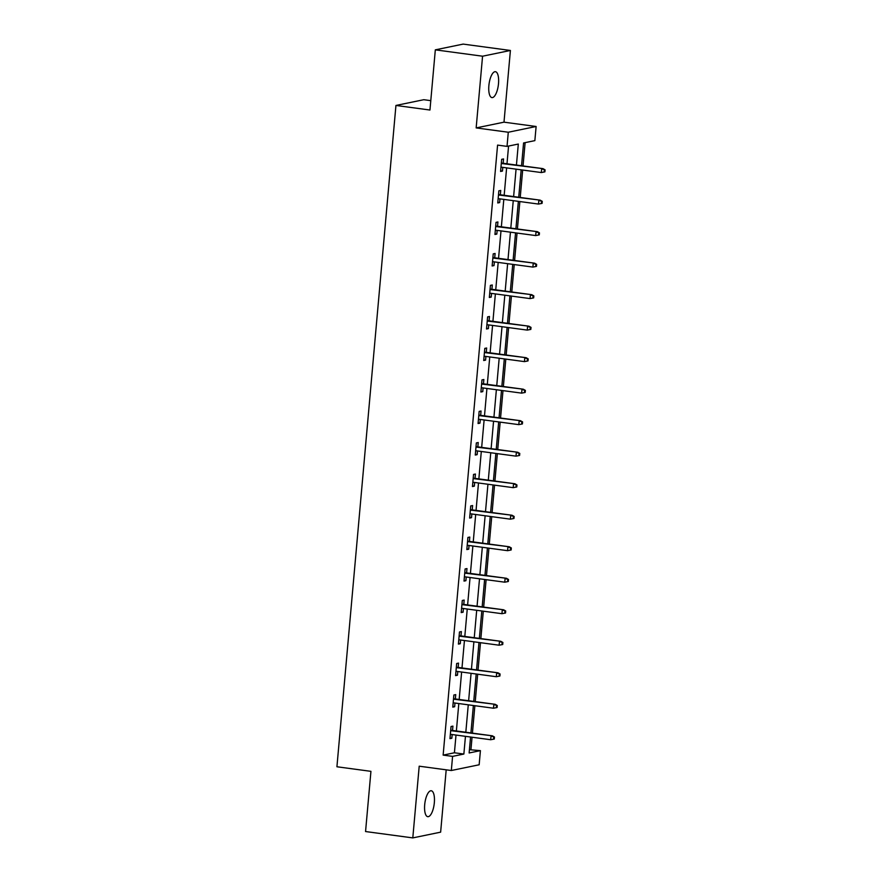 <?xml version="1.0" encoding="UTF-8"?>
<svg xmlns="http://www.w3.org/2000/svg" width="882" height="882" viewBox="0 0 882 882"><rect width="100%" height="100%" fill="white"/><g stroke="black" fill="none" stroke-linecap="round" stroke-linejoin="round"><path stroke-width="1.32" d="M434.33 802.73A13.065 4.675 97.7 0 0 431.254 790.768A13.065 4.675 97.7 0 0 424.694 804.715A13.065 4.675 97.7 0 0 427.77 816.677A13.065 4.675 97.7 0 0 434.33 802.73M498.506 83.647A13.065 4.675 97.7 0 0 495.43 71.696A13.065 4.675 97.7 0 0 488.871 85.631A13.065 4.675 97.7 0 0 491.947 97.593A13.065 4.675 97.7 0 0 498.506 83.647M469.422 749.689L480.414 750.637L479.158 764.782L451.319 770.515L452.587 756.381L463.866 754.055L465.453 736.338M430.791 100.658L423.779 99.71L395.941 105.454L336.924 766.767L370.936 771.342L365.556 831.539L412.798 837.9L440.636 832.156L446.193 769.832M395.941 105.454L429.953 110.029L435.322 49.844L463.16 44.1L510.402 50.461L482.564 56.205L476.159 127.912L508.286 132.234L536.124 126.49L534.856 140.635L523.577 142.961L521.538 165.75M476.159 127.912L503.997 122.168L510.402 50.461M503.997 122.168L536.124 126.49M470.966 749.369L472.057 737.231M472.421 733.129L474.869 705.71M475.233 701.62L477.68 674.201M478.044 670.111L480.492 642.691M480.855 638.601L483.303 611.182M483.667 607.092L486.114 579.672M486.478 575.582L488.926 548.163M489.29 544.073L491.737 516.654M492.101 512.563L494.548 485.144M494.912 481.054L497.36 453.635M497.735 449.544L500.171 422.125M500.546 418.035L502.994 390.616M503.357 386.525L505.805 359.106M506.169 355.016L508.616 327.597M508.98 323.496L511.428 296.087M511.792 291.986L514.239 264.567M514.603 260.477L517.05 233.057M517.414 228.967L519.862 201.548M520.226 197.458L522.673 170.039M523.037 165.948L525.121 142.641M435.322 49.844L482.564 56.205M516.433 165.055L518.307 144.053L507.029 146.379L497.58 145.1L443.139 755.113L454.417 752.776L456.005 735.059M456.369 730.969L458.816 703.549M459.18 699.459L461.628 672.04M461.992 667.95L464.439 640.53M464.803 636.44L467.251 609.021M467.614 604.931L470.062 577.512M470.426 573.421L472.873 546.002M473.237 541.912L475.685 514.493M476.048 510.402L478.496 482.983M478.86 478.893L481.307 451.474M481.671 447.383L484.119 419.964M484.494 415.874L486.93 388.455M487.305 384.365L489.753 356.945M490.116 352.844L492.564 325.436M492.928 321.335L495.375 293.915M495.739 289.825L498.187 262.406M498.55 258.316L500.998 230.897M501.362 226.806L503.809 199.387M504.173 195.297L506.621 167.878M506.985 163.787L508.572 146.059M503.159 163.269L503.545 158.936L501.66 159.333L500.579 171.45L502.464 171.064L502.795 167.36M500.348 194.779L500.733 190.446L498.848 190.843L497.768 202.959L499.653 202.573L499.973 198.869M497.525 226.288L497.922 221.966L496.037 222.352L494.956 234.469L496.831 234.083L497.161 230.389M494.714 257.798L495.1 253.476L493.225 253.862L492.145 265.978L494.019 265.592L494.35 261.899M491.902 289.307L492.288 284.985L490.414 285.371L489.334 297.488L491.208 297.102L491.539 293.408M489.091 320.827L489.477 316.495L487.603 316.881L486.522 328.997L488.396 328.611L488.727 324.918M486.28 352.337L486.666 348.004L484.791 348.39L483.711 360.506L485.585 360.121L485.916 356.427M483.468 383.846L483.854 379.514L481.98 379.899L480.888 392.016L482.774 391.63L483.104 387.937M480.657 415.356L481.043 411.023L479.158 411.409L478.077 423.525L479.962 423.139L480.293 419.446M477.846 446.865L478.231 442.532L476.346 442.918L475.266 455.046L477.151 454.649L477.482 450.956M475.034 478.375L475.42 474.042L473.535 474.428L472.454 486.555L474.34 486.158L474.67 482.465M472.223 509.884L472.609 505.551L470.723 505.937L469.643 518.065L471.528 517.668L471.859 513.974M469.411 541.394L469.797 537.061L467.912 537.447L466.832 549.574L468.717 549.188L469.048 545.484M466.6 572.903L466.986 568.57L465.101 568.967L464.02 581.084L465.905 580.698L466.236 576.993M463.789 604.413L464.175 600.08L462.289 600.477L461.209 612.593L463.094 612.207L463.414 608.503M460.966 635.922L461.363 631.589L459.478 631.986L458.397 644.103L460.272 643.717L460.602 640.012M458.155 667.431L458.541 663.11L456.667 663.496L455.586 675.612L457.46 675.226L457.791 671.533M455.344 698.941L455.729 694.619L453.855 695.005L452.775 707.121L454.649 706.736L454.98 703.042M452.532 730.45L452.918 726.129L451.044 726.514L449.963 738.631L451.838 738.245L452.168 734.552M451.319 770.515L419.204 766.193L412.798 837.9M443.139 755.113L452.587 756.381M507.029 146.379L508.286 132.234M470.558 737.021L469.136 752.963L480.414 750.637M521.174 169.84L518.726 197.259M518.362 201.35L515.915 228.769M515.551 232.859L513.103 260.278M512.74 264.368L510.292 291.788M509.928 295.878L507.481 323.297M507.117 327.387L504.669 354.807M504.306 358.897L501.858 386.316M501.494 390.406L499.047 417.825M498.683 421.927L496.235 449.335M495.871 453.436L493.424 480.855M493.049 484.946L490.613 512.365M490.238 516.455L487.79 543.874M487.426 547.965L484.979 575.384M484.615 579.474L482.167 606.893M481.804 610.983L479.356 638.403M478.992 642.493L476.545 669.912M476.181 674.002L473.733 701.422M473.369 705.512L470.922 732.931M465.817 732.247L468.265 704.828M468.629 700.738L471.076 673.319M471.44 669.229L473.888 641.809M474.251 637.708L476.699 610.3M477.063 606.199L479.51 578.79M479.874 574.689L482.322 547.27M482.686 543.18L485.133 515.761M485.497 511.67L487.944 484.251M488.308 480.161L490.756 452.742M491.12 448.651L493.567 421.232M493.931 417.142L496.379 389.723M496.753 385.632L499.19 358.213M499.565 354.123L502.012 326.704M502.376 322.614L504.824 295.194M505.188 291.104L507.635 263.685M507.999 259.595L510.446 232.175M510.81 228.085L513.258 200.666M513.622 196.565L516.069 169.157M454.417 752.776L463.866 754.055M500.634 170.81L502.464 171.064M497.823 202.32L499.653 202.573M495.011 233.84L496.831 234.083M492.2 265.35L494.019 265.592M489.389 296.859L491.208 297.102M486.577 328.369L488.396 328.611M483.766 359.878L485.585 360.121M480.955 391.387L482.774 391.63M478.143 422.897L479.962 423.139M475.321 454.406L477.151 454.649M472.509 485.916L474.34 486.158M469.698 517.425L471.528 517.668M466.887 548.935L468.717 549.188M464.075 580.444L465.905 580.698M461.264 611.954L463.094 612.207M458.453 643.463L460.272 643.717M455.641 674.984L457.46 675.226M452.83 706.493L454.649 706.736M450.018 738.002L451.838 738.245M544.326 169.994L544.15 172.012L544.9 171.858L545.076 169.84L541.636 168.914L541.316 172.552L500.965 167.117M501.285 163.479L542.992 168.638L501.329 163.027M545.076 169.84L542.992 168.638M541.316 172.552L544.15 172.012M541.515 201.504L541.339 203.522L542.088 203.367L542.265 201.35L538.825 200.423L538.505 204.062L498.154 198.626M498.473 194.988L540.181 200.148L498.517 194.536M542.265 201.35L540.181 200.148M538.505 204.062L541.339 203.522M538.704 233.013L538.516 235.031L539.277 234.877L539.453 232.859L536.013 231.933L535.694 235.571L495.342 230.136M495.662 226.498L537.37 231.657L495.706 226.046M539.453 232.859L537.37 231.657M535.694 235.571L538.516 235.031M535.892 264.523L535.705 266.54L536.465 266.386L536.642 264.368L533.202 263.442L532.882 267.081L492.531 261.645M492.851 258.018L534.558 263.167L492.895 257.555M536.642 264.368L534.558 263.167M532.882 267.081L535.705 266.54M533.081 296.032L532.893 298.05L533.654 297.895L533.831 295.878L530.391 294.963L530.071 298.59L489.719 293.155M490.039 289.528L531.747 294.676L490.083 289.064M533.831 295.878L531.747 294.676M530.071 298.59L532.893 298.05M530.269 327.542L530.082 329.559L530.832 329.405L531.019 327.387L527.579 326.472L527.26 330.1L486.908 324.664M487.228 321.037L528.935 326.186L487.272 320.574M531.019 327.387L528.935 326.186M527.26 330.1L530.082 329.559M527.458 359.051L527.271 361.08L528.02 360.914L528.208 358.897L524.768 357.982L524.448 361.609L484.097 356.185M484.416 352.546L526.124 357.695L484.461 352.083M528.208 358.897L526.124 357.695M524.448 361.609L527.271 361.08M524.636 390.561L524.459 392.589L525.209 392.435L525.396 390.406L521.957 389.491L521.626 393.129L481.285 387.694M481.605 384.056L523.313 389.205L481.649 383.593M525.396 390.406L523.313 389.205M521.626 393.129L524.459 392.589M521.824 422.07L521.648 424.099L522.398 423.944L522.585 421.916L519.145 421.001L518.814 424.639L478.463 419.204M478.794 415.565L520.501 420.714L478.838 415.102M522.585 421.916L520.501 420.714M518.814 424.639L521.648 424.099M519.013 453.591L518.837 455.608L519.586 455.454L519.774 453.425L516.334 452.51L516.003 456.148L475.652 450.713M475.982 447.075L517.69 452.234L476.015 446.623M519.774 453.425L517.69 452.234M516.003 456.148L518.837 455.608M516.202 485.1L516.025 487.118L516.775 486.963L516.951 484.946L513.522 484.02L513.192 487.658L472.84 482.222M473.171 478.584L514.879 483.744L473.204 478.132M516.951 484.946L514.879 483.744M513.192 487.658L516.025 487.118M513.39 516.609L513.214 518.627L513.963 518.473L514.14 516.455L510.711 515.529L510.38 519.167L470.029 513.732M470.36 510.094L512.056 515.253L470.393 509.642M514.14 516.455L512.056 515.253M510.38 519.167L513.214 518.627M510.579 548.119L510.402 550.136L511.152 549.982L511.328 547.965L507.9 547.038L507.569 550.677L467.217 545.241M467.548 541.603L509.245 546.763L467.581 541.151M511.328 547.965L509.245 546.763M507.569 550.677L510.402 550.136M507.767 579.628L507.591 581.646L508.341 581.492L508.517 579.474L505.077 578.548L504.758 582.186L464.406 576.751M464.726 573.113L506.433 578.272L464.77 572.661M508.517 579.474L506.433 578.272M504.758 582.186L507.591 581.646M504.956 611.138L504.78 613.155L505.529 613.001L505.706 610.983L502.266 610.057L501.946 613.696L461.595 608.26M461.914 604.622L503.622 609.782L461.959 604.17M505.706 610.983L503.622 609.782M501.946 613.696L504.78 613.155M502.145 642.647L501.957 644.665L502.718 644.51L502.894 642.493L499.455 641.567L499.135 645.205L458.783 639.77M459.103 636.131L500.811 641.291L459.147 635.679M502.894 642.493L500.811 641.291M499.135 645.205L501.957 644.665M499.333 674.157L499.146 676.174L499.907 676.02L500.083 674.002L496.643 673.076L496.323 676.714L455.972 671.279M456.292 667.641L497.999 672.801L456.336 667.189M500.083 674.002L497.999 672.801M496.323 676.714L499.146 676.174M496.522 705.666L496.334 707.684L497.095 707.529L497.272 705.512L493.832 704.586L493.512 708.224L453.161 702.789M453.48 699.161L495.188 704.31L453.524 698.698M497.272 705.512L495.188 704.31M493.512 708.224L496.334 707.684M493.711 737.176L493.523 739.193L494.284 739.039L494.46 737.021L491.02 736.106L490.701 739.733L450.349 734.298M450.669 730.671L492.377 735.82L450.713 730.208M494.46 737.021L492.377 735.82M490.701 739.733L493.523 739.193"/></g></svg>
